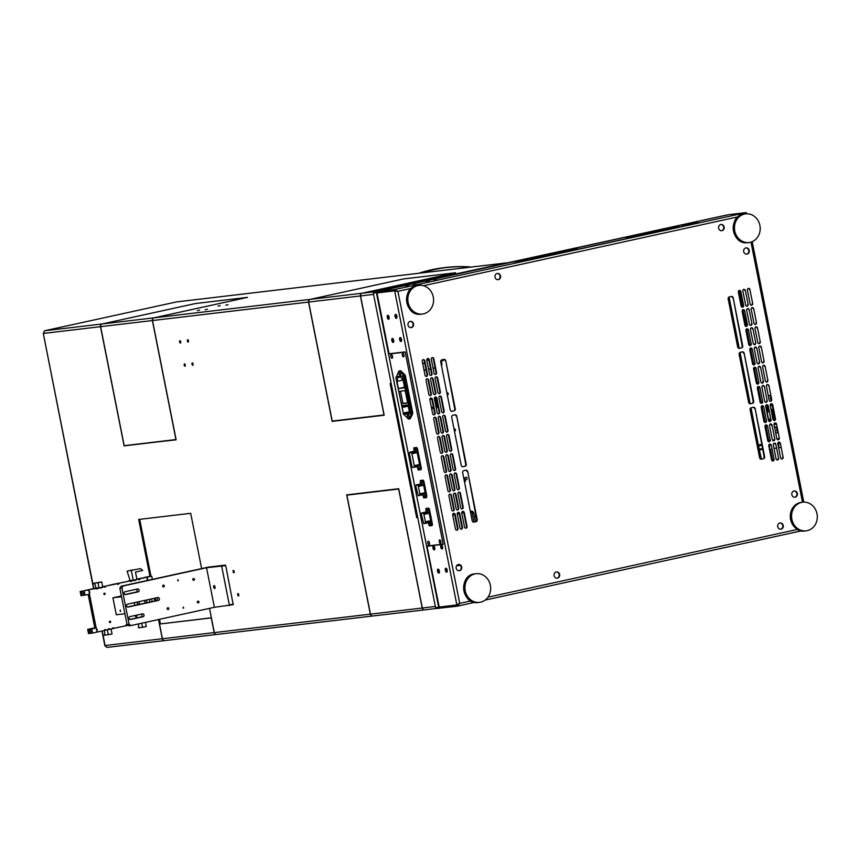 <?xml version="1.0" encoding="UTF-8"?>
<svg xmlns="http://www.w3.org/2000/svg" width="860" height="860" viewBox="0 0 860 860"><rect width="100%" height="100%" fill="white"/><g stroke="black" fill="none" stroke-linecap="round" stroke-linejoin="round"><path stroke-width="1.29" d="M439.288 608.213L436.794 608.514L435.568 607.601L373.326 293.271L374.111 291.916L726.979 214.968L377.196 291.604M476.139 516.892A0.72 0.645 -96.7 0 1 475.344 516.333A0.72 0.645 -96.7 0 1 475.86 515.484M475.494 521.719L473.849 513.409A2.881 2.569 -96.7 0 0 470.775 511.141L470.302 511.238M463.766 512.678L461.766 513.108M459.24 513.667L457.24 514.097M454.725 514.656L452.715 515.097M441.481 365.672A2.881 2.569 83.3 0 0 441.814 363.522L441.169 360.265M435.106 367.94L433.107 368.381M430.581 368.929L428.581 369.37M426.065 369.929L424.055 370.359M396.976 316.716L396.256 316.878M454.005 428.936A1.215 1.075 -96.7 0 1 455.435 429.957A1.215 1.075 -96.7 0 1 454.478 431.29M446.845 392.751A1.215 1.075 -96.7 0 1 448.264 393.772A1.215 1.075 -96.7 0 1 447.308 395.106M376.744 292.379L373.326 293.271M435.568 607.601L438.686 607.235L376.443 292.894M438.664 570.266A1.215 1.075 83.3 0 0 439.374 571.008A2.042 0.924 -102.4 0 0 438.009 569.105A2.042 0.924 -102.4 0 0 437.546 571.298A2.042 0.924 -102.4 0 0 438.89 573.104A2.042 0.924 -102.4 0 0 439.374 570.986M464.991 478.676A1.215 1.075 -96.7 0 1 465.905 477.236A1.215 1.075 -96.7 0 1 466.195 479.643A1.215 1.075 -96.7 0 1 464.991 478.676M464.024 479.536A1.215 1.075 -96.7 0 1 465.454 480.557A1.215 1.075 -96.7 0 1 464.497 481.89M443.137 359.566A0.72 0.645 -96.7 0 1 442.792 360.802A0.72 0.645 -96.7 0 1 442.104 359.792M470.323 511.356A2.881 2.569 -96.7 0 1 472.29 513.603L473.967 522.063M435.074 367.79L433.075 368.231M430.559 368.779L428.549 369.219M426.033 369.779L424.034 370.208M374.111 291.916L377.228 291.551M418.863 273.254A155.735 138.761 -96.7 0 1 426.872 270.878A155.735 138.761 -96.7 0 1 443.534 267.739L446.06 267.438A155.735 138.761 -96.7 0 1 471.334 267.051M470.549 267.137A155.552 138.6 83.3 0 0 429.516 270.739A155.552 138.6 83.3 0 0 422.314 272.846M422.808 364.049A73.541 65.521 -96.7 0 1 424.593 362.522M426.872 360.738A73.541 65.521 -96.7 0 1 428.678 359.437M421.378 272.953A155.735 138.761 -96.7 0 1 429.398 270.577A155.735 138.761 -96.7 0 1 446.06 267.438M428.914 545.788L427.012 546.229L439.18 607.063L456.864 604.967L459.197 603.451L456.886 605.085L440.352 606.923M728.603 297.323L738.697 348.279M739.578 352.729L749.662 403.684M750.543 408.135L757.875 445.136M758.068 446.146L758.692 449.264M758.853 450.113L760.638 459.079M396.911 316.222A2.042 0.924 -102.4 0 0 395.546 314.33A2.042 0.924 -102.4 0 0 395.084 316.534A2.042 0.924 -102.4 0 0 396.428 318.34A2.042 0.924 -102.4 0 0 396.911 316.222L396.105 316.373M389.107 317.146A2.042 0.924 -102.4 0 0 387.752 315.254A2.042 0.924 -102.4 0 0 387.279 317.458A2.042 0.924 -102.4 0 0 388.623 319.254A2.042 0.924 -102.4 0 0 389.107 317.146M434.784 547.809A2.042 0.924 -102.4 0 0 433.418 545.917A2.042 0.924 -102.4 0 0 432.956 548.121A2.042 0.924 -102.4 0 0 434.3 549.916A2.042 0.924 -102.4 0 0 434.784 547.809M397.008 291.239L394.675 290.863L376.992 292.948L389.032 353.783L405.157 351.88L443.265 544.326L427.14 546.229M442.588 546.885A2.042 0.924 -102.4 0 0 441.223 545.004A2.042 0.924 -102.4 0 0 440.761 547.197A2.042 0.924 -102.4 0 0 442.104 549.002A2.042 0.924 -102.4 0 0 442.588 546.885M447.178 570.072A2.042 0.924 -102.4 0 0 445.813 568.18A2.042 0.924 -102.4 0 0 445.351 570.374A2.042 0.924 -102.4 0 0 446.695 572.179A2.042 0.924 -102.4 0 0 447.178 570.072M393.697 340.323A2.042 0.924 -102.4 0 0 392.343 338.431A2.042 0.924 -102.4 0 0 391.87 340.635A2.042 0.924 -102.4 0 0 393.213 342.441A2.042 0.924 -102.4 0 0 393.697 340.323M401.502 339.41A2.042 0.924 -102.4 0 0 400.137 337.518A2.042 0.924 -102.4 0 0 399.674 339.711A2.042 0.924 -102.4 0 0 401.018 341.517A2.042 0.924 -102.4 0 0 401.502 339.41M389.032 353.783L376.723 291.712L512.323 262.021L376.744 291.701L394.428 289.616L746.19 212.592L728.474 214.688L683.281 224.6M395.213 290.691L376.992 292.948L394.643 290.744L394.428 289.616L397.922 291.314L411.316 288.379M464.25 512.442L467.055 526.578A1.441 1.29 -96.7 0 1 464.54 527.126L461.734 512.99A1.441 1.29 -96.7 0 1 464.25 512.442L463.733 512.506A1.441 1.29 83.3 0 0 462.572 511.345M465.701 528.287A1.441 1.29 83.3 0 0 466.529 526.632L467.055 526.578M463.733 512.506L466.529 526.632M459.735 513.431L462.529 527.567A1.441 1.29 -96.7 0 1 460.014 528.115L457.219 513.979A1.441 1.29 -96.7 0 1 459.735 513.431L459.208 513.495A1.441 1.29 83.3 0 0 458.047 512.334M461.175 529.276A1.441 1.29 83.3 0 0 462.003 527.631L462.529 527.567M459.208 513.495L462.003 527.631M455.209 514.42L458.004 528.556A1.441 1.29 -96.7 0 1 455.488 529.104L452.693 514.968A1.441 1.29 -96.7 0 1 455.209 514.42L454.682 514.484A1.441 1.29 83.3 0 0 453.521 513.323M456.649 530.265A1.441 1.29 83.3 0 0 457.488 528.62L458.004 528.556M454.682 514.484L457.488 528.62M460.444 493.221L463.239 507.357A1.441 1.29 -96.7 0 1 460.734 507.905L457.928 493.769A1.441 1.29 -96.7 0 1 460.444 493.221L459.928 493.285A1.441 1.29 83.3 0 0 458.767 492.124M461.895 509.055A1.441 1.29 83.3 0 0 462.723 507.411L463.239 507.357M459.928 493.285L462.723 507.411M455.918 494.21L458.724 508.346A1.441 1.29 -96.7 0 1 456.208 508.894L453.413 494.758A1.441 1.29 -96.7 0 1 455.918 494.21L455.402 494.274A1.441 1.29 83.3 0 0 454.241 493.113M457.369 510.055A1.441 1.29 83.3 0 0 458.197 508.4L458.724 508.346M455.402 494.274L458.197 508.4M451.403 495.199L454.198 509.335A1.441 1.29 -96.7 0 1 451.683 509.883L448.888 495.747A1.441 1.29 -96.7 0 1 451.403 495.199L450.877 495.263A1.441 1.29 83.3 0 0 449.715 494.102M452.844 511.044A1.441 1.29 83.3 0 0 453.682 509.399L454.198 509.335M450.877 495.263L453.682 509.399M456.638 474L459.433 488.136A1.441 1.29 -96.7 0 1 456.929 488.684L454.123 474.548A1.441 1.29 -96.7 0 1 456.638 474L456.123 474.053A1.441 1.29 83.3 0 0 454.962 472.903M458.09 489.834A1.441 1.29 83.3 0 0 458.917 488.19L459.433 488.136M456.123 474.053L458.917 488.19M452.113 474.989L454.918 489.125A1.441 1.29 -96.7 0 1 452.403 489.673L449.608 475.537A1.441 1.29 -96.7 0 1 452.113 474.989L451.597 475.053A1.441 1.29 83.3 0 0 450.436 473.892M453.564 490.823A1.441 1.29 83.3 0 0 454.392 489.179L454.918 489.125M451.597 475.053L454.392 489.179M447.598 475.978L450.393 490.114A1.441 1.29 -96.7 0 1 447.877 490.662L445.082 476.526A1.441 1.29 -96.7 0 1 447.598 475.978L447.071 476.042A1.441 1.29 83.3 0 0 445.91 474.881M449.038 491.823A1.441 1.29 83.3 0 0 449.877 490.168L450.393 490.114M447.071 476.042L449.877 490.168M452.833 454.779L455.628 468.904A1.441 1.29 -96.7 0 1 453.123 469.463L450.317 455.327A1.441 1.29 -96.7 0 1 452.833 454.779L452.317 454.832A1.441 1.29 83.3 0 0 451.156 453.682M454.284 470.613A1.441 1.29 83.3 0 0 455.112 468.969L455.628 468.904M452.317 454.832L455.112 468.969M448.307 455.768L451.113 469.904A1.441 1.29 -96.7 0 1 448.597 470.452L445.802 456.316A1.441 1.29 -96.7 0 1 448.307 455.768L447.791 455.821A1.441 1.29 83.3 0 0 446.63 454.671M449.758 471.602A1.441 1.29 83.3 0 0 450.586 469.958L451.113 469.904M447.791 455.821L450.586 469.958M443.792 456.757L446.587 470.893A1.441 1.29 -96.7 0 1 444.072 471.441L441.277 457.305A1.441 1.29 -96.7 0 1 443.792 456.757L443.265 456.821A1.441 1.29 83.3 0 0 442.104 455.66M445.233 472.602A1.441 1.29 83.3 0 0 446.071 470.947L446.587 470.893M443.265 456.821L446.071 470.947M449.027 435.558L451.822 449.683A1.441 1.29 -96.7 0 1 449.318 450.242L446.512 436.106A1.441 1.29 -96.7 0 1 449.027 435.558L448.512 435.612A1.441 1.29 83.3 0 0 447.35 434.461M450.479 451.392A1.441 1.29 83.3 0 0 451.306 449.748L451.822 449.683M448.512 435.612L451.306 449.748M444.502 436.547L447.308 450.672A1.441 1.29 -96.7 0 1 444.792 451.231L441.997 437.095A1.441 1.29 -96.7 0 1 444.502 436.547L443.986 436.6A1.441 1.29 83.3 0 0 442.825 435.45M445.953 452.381A1.441 1.29 83.3 0 0 446.781 450.737L447.308 450.672M443.986 436.6L446.781 450.737M439.987 437.536L442.782 451.672A1.441 1.29 -96.7 0 1 440.266 452.22L437.471 438.084A1.441 1.29 -96.7 0 1 439.987 437.536L439.46 437.6A1.441 1.29 83.3 0 0 438.299 436.439M441.427 453.37A1.441 1.29 83.3 0 0 442.266 451.726L442.782 451.672M439.46 437.6L442.266 451.726M445.222 416.326L448.017 430.462A1.441 1.29 -96.7 0 1 445.512 431.01L442.706 416.885A1.441 1.29 -96.7 0 1 445.222 416.326L444.706 416.39A1.441 1.29 83.3 0 0 443.534 415.229M446.673 432.171A1.441 1.29 83.3 0 0 447.501 430.527L448.017 430.462M444.706 416.39L447.501 430.527M440.696 417.326L443.502 431.451A1.441 1.29 -96.7 0 1 440.987 432.01L438.191 417.874A1.441 1.29 -96.7 0 1 440.696 417.326L440.18 417.379A1.441 1.29 83.3 0 0 439.019 416.229M442.147 433.16A1.441 1.29 83.3 0 0 442.975 431.516L443.502 431.451M440.18 417.379L442.975 431.516M436.181 418.315L438.976 432.44A1.441 1.29 -96.7 0 1 436.461 432.999L433.666 418.863A1.441 1.29 -96.7 0 1 436.181 418.315L435.654 418.368A1.441 1.29 83.3 0 0 434.493 417.218M437.622 434.149A1.441 1.29 83.3 0 0 438.45 432.505L438.976 432.44M435.654 418.368L438.45 432.505M441.416 397.105L444.212 411.241A1.441 1.29 -96.7 0 1 441.707 411.789L438.901 397.664A1.441 1.29 -96.7 0 1 441.416 397.105L440.9 397.169A1.441 1.29 83.3 0 0 439.729 396.008M442.868 412.95A1.441 1.29 83.3 0 0 443.695 411.306L444.212 411.241M440.9 397.169L443.695 411.306M436.891 398.094L439.696 412.23A1.441 1.29 -96.7 0 1 437.181 412.779L434.375 398.653A1.441 1.29 -96.7 0 1 436.891 398.094L436.375 398.159A1.441 1.29 83.3 0 0 435.214 397.008M438.342 413.94A1.441 1.29 83.3 0 0 439.17 412.295L439.696 412.23M436.375 398.159L439.17 412.295M432.365 399.094L435.171 413.219A1.441 1.29 -96.7 0 1 432.655 413.778L429.86 399.642A1.441 1.29 -96.7 0 1 432.365 399.094L431.849 399.147A1.441 1.29 83.3 0 0 430.688 397.997M433.816 414.928A1.441 1.29 83.3 0 0 434.644 413.284L435.171 413.219M431.849 399.147L434.644 413.284M437.611 377.884L440.406 392.02A1.441 1.29 -96.7 0 1 437.89 392.568L435.096 378.432A1.441 1.29 -96.7 0 1 437.611 377.884L437.084 377.948A1.441 1.29 83.3 0 0 435.923 376.787M439.062 393.729A1.441 1.29 83.3 0 0 439.89 392.085L440.406 392.02M437.084 377.948L439.89 392.085M433.085 378.873L435.88 393.009A1.441 1.29 -96.7 0 1 433.375 393.558L430.57 379.432A1.441 1.29 -96.7 0 1 433.085 378.873L432.569 378.938A1.441 1.29 83.3 0 0 431.408 377.776M434.536 394.719A1.441 1.29 83.3 0 0 435.364 393.074L435.88 393.009M432.569 378.938L435.364 393.074M428.56 379.873L431.365 393.998A1.441 1.29 -96.7 0 1 428.85 394.546L426.055 380.421A1.441 1.29 -96.7 0 1 428.56 379.873L428.043 379.926A1.441 1.29 83.3 0 0 426.882 378.776M430.011 395.707A1.441 1.29 83.3 0 0 430.838 394.063L431.365 393.998M428.043 379.926L430.838 394.063M433.805 358.663L436.6 372.799A1.441 1.29 -96.7 0 1 434.085 373.348L431.29 359.211A1.441 1.29 -96.7 0 1 433.805 358.663L433.279 358.727A1.441 1.29 83.3 0 0 432.118 357.566M435.257 374.508A1.441 1.29 83.3 0 0 436.084 372.864L436.6 372.799M433.279 358.727L436.084 372.864M429.28 359.652L432.075 373.788A1.441 1.29 -96.7 0 1 429.57 374.337L426.764 360.2A1.441 1.29 -96.7 0 1 429.28 359.652L428.764 359.716A1.441 1.29 83.3 0 0 427.603 358.555M430.731 375.498A1.441 1.29 83.3 0 0 431.559 373.853L432.075 373.788M428.764 359.716L431.559 373.853M424.754 360.641L427.56 374.777A1.441 1.29 -96.7 0 1 425.044 375.325L422.249 361.2A1.441 1.29 -96.7 0 1 424.754 360.641L424.238 360.706A1.441 1.29 83.3 0 0 423.077 359.544M426.205 376.487A1.441 1.29 83.3 0 0 427.033 374.842L427.56 374.777M424.238 360.706L427.033 374.842M746.093 326.499A1.441 1.29 83.3 0 0 746.921 324.854L747.447 324.79A1.441 1.29 -96.7 0 1 744.932 325.338L742.137 311.212A1.441 1.29 -96.7 0 1 744.642 310.654L747.447 324.79M744.642 310.654L746.921 324.854M744.126 310.718A1.441 1.29 83.3 0 0 742.965 309.557M740.836 291.433L743.642 305.569A1.441 1.29 -96.7 0 1 741.126 306.117L738.332 291.991A1.441 1.29 -96.7 0 1 740.836 291.433L740.32 291.497A1.441 1.29 83.3 0 0 739.159 290.336M742.288 307.278A1.441 1.29 83.3 0 0 743.115 305.633L743.642 305.569M740.32 291.497L743.115 305.633M453.575 410.908A1.731 1.537 83.3 0 0 454.746 408.887L455.273 408.822A1.731 1.537 -96.7 0 1 454.101 410.844L451.715 411.316M451.822 411.316L452.091 411.284A1.731 1.537 -96.7 0 1 450.242 409.919L440.728 361.866A1.731 1.537 -96.7 0 1 441.9 359.846L443.91 359.405A1.731 1.537 -96.7 0 1 445.76 360.77L454.746 408.887M445.233 360.824A1.731 1.537 83.3 0 0 443.76 359.437M475.515 521.719A1.731 1.537 83.3 0 0 476.687 519.687L477.214 519.634A1.731 1.537 -96.7 0 1 476.042 521.654L473.656 522.127M473.763 522.127L474.032 522.095A1.731 1.537 -96.7 0 1 472.183 520.73L462.669 472.677A1.731 1.537 -96.7 0 1 463.841 470.646L465.851 470.205A1.731 1.537 -96.7 0 1 467.7 471.581L476.687 519.687M467.173 471.635A1.731 1.537 83.3 0 0 465.701 470.237M464.55 466.313A1.731 1.537 83.3 0 0 465.722 464.292L466.238 464.228A1.731 1.537 -96.7 0 1 465.066 466.249L462.68 466.722M462.787 466.722L463.056 466.69A1.731 1.537 -96.7 0 1 461.218 465.325L451.704 417.272A1.731 1.537 -96.7 0 1 452.876 415.251L454.886 414.81A1.731 1.537 -96.7 0 1 456.724 416.175L465.722 464.292M456.208 416.229A1.731 1.537 83.3 0 0 454.736 414.842M741.019 347.967A1.731 1.537 83.3 0 0 742.191 345.946L742.707 345.881A1.731 1.537 -96.7 0 1 741.535 347.913L739.149 348.375M739.256 348.386L739.525 348.354A1.731 1.537 -96.7 0 1 737.687 346.988L728.173 298.925A1.731 1.537 -96.7 0 1 729.345 296.904L731.355 296.463A1.731 1.537 -96.7 0 1 733.193 297.829L742.191 345.946M732.677 297.893A1.731 1.537 83.3 0 0 731.204 296.496M762.96 458.778A1.731 1.537 83.3 0 0 764.132 456.757L764.647 456.692A1.731 1.537 -96.7 0 1 763.476 458.724L761.089 459.186M759.369 449.995L761.466 459.165A1.731 1.537 -96.7 0 1 759.627 457.789L750.113 409.736A1.731 1.537 -96.7 0 1 751.285 407.715L753.295 407.274A1.731 1.537 -96.7 0 1 755.134 408.64L764.132 456.757M754.618 408.704A1.731 1.537 83.3 0 0 753.145 407.307M751.984 403.372A1.731 1.537 83.3 0 0 753.156 401.351L753.683 401.287A1.731 1.537 -96.7 0 1 752.511 403.318L750.124 403.781M750.232 403.791L750.5 403.759A1.731 1.537 -96.7 0 1 748.651 402.394L739.138 354.331A1.731 1.537 -96.7 0 1 740.309 352.31L742.32 351.869A1.731 1.537 -96.7 0 1 744.169 353.234L753.156 401.351M743.642 353.299A1.731 1.537 83.3 0 0 742.169 351.901M721.486 230.738A3.171 2.827 83.3 0 0 720.745 224.46M746.577 254.151A3.171 2.827 83.3 0 0 745.835 247.874M794.704 497.252A3.171 2.827 83.3 0 0 793.963 490.974M780.59 529.244A3.171 2.827 83.3 0 0 779.848 522.966M556.979 578.21A3.171 2.827 83.3 0 0 556.237 571.932M459.025 570.75A3.171 2.827 83.3 0 0 458.283 564.472M410.897 327.649A3.171 2.827 83.3 0 0 410.156 321.371M497.865 279.704A3.171 2.827 83.3 0 0 497.123 273.426M748.447 329.885L751.253 344.011A1.441 1.29 -96.7 0 1 748.737 344.559L745.942 330.433A1.441 1.29 -96.7 0 1 748.447 329.885L751.253 344.011M747.931 329.939A1.441 1.29 83.3 0 0 746.77 328.789M749.899 345.72A1.441 1.29 83.3 0 0 750.726 344.075M752.263 349.106L755.058 363.232A1.441 1.29 -96.7 0 1 752.543 363.791L749.748 349.654A1.441 1.29 -96.7 0 1 752.263 349.106L755.058 363.232M751.737 349.16A1.441 1.29 83.3 0 0 750.576 348.01M753.704 364.941A1.441 1.29 83.3 0 0 754.532 363.296M756.069 368.327L758.864 382.453A1.441 1.29 -96.7 0 1 756.349 383.012L753.553 368.875A1.441 1.29 -96.7 0 1 756.069 368.327L758.864 382.453M755.542 368.381A1.441 1.29 83.3 0 0 754.381 367.231M757.509 384.162A1.441 1.29 83.3 0 0 758.348 382.517M759.875 387.548L762.669 401.685A1.441 1.29 -96.7 0 1 760.154 402.233L757.359 388.096A1.441 1.29 -96.7 0 1 759.875 387.548L762.669 401.685M759.348 387.613A1.441 1.29 83.3 0 0 758.187 386.452M761.315 403.383A1.441 1.29 83.3 0 0 762.154 401.738M763.68 406.769L766.475 420.906A1.441 1.29 -96.7 0 1 763.959 421.454L761.164 407.317A1.441 1.29 -96.7 0 1 763.68 406.769L766.475 420.906M763.153 406.834A1.441 1.29 83.3 0 0 761.992 405.673M765.12 422.615A1.441 1.29 83.3 0 0 765.959 420.959M767.486 425.99L770.28 440.127A1.441 1.29 -96.7 0 1 767.765 440.675L764.97 426.538A1.441 1.29 -96.7 0 1 767.486 425.99L770.28 440.127M766.959 426.055A1.441 1.29 83.3 0 0 765.798 424.894M768.926 441.836A1.441 1.29 83.3 0 0 769.764 440.18M771.291 445.211L774.086 459.347A1.441 1.29 -96.7 0 1 771.57 459.896L768.775 445.76A1.441 1.29 -96.7 0 1 771.291 445.211L774.086 459.347M770.764 445.276A1.441 1.29 83.3 0 0 769.603 444.115M772.731 461.057A1.441 1.29 83.3 0 0 773.57 459.412M745.362 290.443L748.157 304.58A1.441 1.29 -96.7 0 1 745.652 305.128L742.846 290.992A1.441 1.29 -96.7 0 1 745.362 290.443L748.157 304.58M744.846 290.508A1.441 1.29 83.3 0 0 743.685 289.347M746.813 306.289A1.441 1.29 83.3 0 0 747.641 304.644M749.167 309.664L751.962 323.801A1.441 1.29 -96.7 0 1 749.458 324.349L746.652 310.213A1.441 1.29 -96.7 0 1 749.167 309.664L751.962 323.801M748.651 309.729A1.441 1.29 83.3 0 0 747.49 308.568M750.619 325.51A1.441 1.29 83.3 0 0 751.446 323.865M752.973 328.885L755.779 343.022A1.441 1.29 -96.7 0 1 753.263 343.57L750.457 329.444A1.441 1.29 -96.7 0 1 752.973 328.885L755.779 343.022M752.457 328.95A1.441 1.29 83.3 0 0 751.296 327.789M754.424 344.731A1.441 1.29 83.3 0 0 755.252 343.086M756.779 348.106L759.584 362.243A1.441 1.29 -96.7 0 1 757.069 362.791L754.274 348.665A1.441 1.29 -96.7 0 1 756.779 348.106L759.584 362.243M756.262 348.171A1.441 1.29 83.3 0 0 755.101 347.021M758.23 363.952A1.441 1.29 83.3 0 0 759.058 362.307M760.584 367.338L763.39 381.464A1.441 1.29 -96.7 0 1 760.874 382.023L758.079 367.887A1.441 1.29 -96.7 0 1 760.584 367.338L763.39 381.464M760.068 367.392A1.441 1.29 83.3 0 0 758.907 366.242M762.035 383.173A1.441 1.29 83.3 0 0 762.863 381.528M764.389 386.559L767.195 400.685A1.441 1.29 -96.7 0 1 764.68 401.244L761.885 387.108A1.441 1.29 -96.7 0 1 764.389 386.559L767.195 400.685M763.874 386.613A1.441 1.29 83.3 0 0 762.712 385.463M765.841 402.394A1.441 1.29 83.3 0 0 766.668 400.749M768.195 405.78L771.001 419.916A1.441 1.29 -96.7 0 1 768.485 420.465L765.69 406.329A1.441 1.29 -96.7 0 1 768.195 405.78L771.001 419.916M767.679 405.834A1.441 1.29 83.3 0 0 766.518 404.684M769.646 421.615A1.441 1.29 83.3 0 0 770.474 419.97M772 425.001L774.806 439.137A1.441 1.29 -96.7 0 1 772.291 439.686L769.496 425.55A1.441 1.29 -96.7 0 1 772 425.001L774.806 439.137M771.484 425.066A1.441 1.29 83.3 0 0 770.323 423.905M773.452 440.836A1.441 1.29 83.3 0 0 774.279 439.191M775.817 444.222L778.612 458.358A1.441 1.29 -96.7 0 1 776.096 458.907L773.301 444.77A1.441 1.29 -96.7 0 1 775.817 444.222L778.612 458.358M775.29 444.287A1.441 1.29 83.3 0 0 774.129 443.126M777.257 460.068A1.441 1.29 83.3 0 0 778.085 458.412M749.888 289.454L752.683 303.591A1.441 1.29 -96.7 0 1 750.167 304.139L747.372 290.003A1.441 1.29 -96.7 0 1 749.888 289.454L752.683 303.591M749.361 289.519A1.441 1.29 83.3 0 0 748.2 288.358M751.339 305.3A1.441 1.29 83.3 0 0 752.167 303.655M753.693 308.675L756.488 322.812A1.441 1.29 -96.7 0 1 753.973 323.36L751.178 309.224A1.441 1.29 -96.7 0 1 753.693 308.675L756.488 322.812M753.166 308.74A1.441 1.29 83.3 0 0 752.005 307.579M755.144 324.521A1.441 1.29 83.3 0 0 755.972 322.876M757.499 327.896L760.294 342.033A1.441 1.29 -96.7 0 1 757.789 342.581L754.983 328.445A1.441 1.29 -96.7 0 1 757.499 327.896L760.294 342.033M756.983 327.961A1.441 1.29 83.3 0 0 755.811 326.8M758.95 343.742A1.441 1.29 83.3 0 0 759.778 342.097M761.304 347.117L764.099 361.254A1.441 1.29 -96.7 0 1 761.595 361.802L758.789 347.676A1.441 1.29 -96.7 0 1 761.304 347.117L764.099 361.254M760.788 347.182A1.441 1.29 83.3 0 0 759.616 346.021M762.755 362.963A1.441 1.29 83.3 0 0 763.583 361.318M765.11 366.338L767.905 380.475A1.441 1.29 -96.7 0 1 765.4 381.023L762.594 366.897A1.441 1.29 -96.7 0 1 765.11 366.338L767.905 380.475M764.594 366.403A1.441 1.29 83.3 0 0 763.433 365.242M766.561 382.184A1.441 1.29 83.3 0 0 767.389 380.539M768.915 385.57L771.71 399.696A1.441 1.29 -96.7 0 1 769.205 400.255L766.4 386.118A1.441 1.29 -96.7 0 1 768.915 385.57L771.71 399.696M768.399 385.624A1.441 1.29 83.3 0 0 767.238 384.474M770.366 401.405A1.441 1.29 83.3 0 0 771.194 399.76M772.721 404.791L775.516 418.917A1.441 1.29 -96.7 0 1 773.011 419.476L770.205 405.339A1.441 1.29 -96.7 0 1 772.721 404.791L775.516 418.917M772.205 404.845A1.441 1.29 83.3 0 0 771.044 403.695M774.172 420.626A1.441 1.29 83.3 0 0 775 418.981M776.526 424.012L779.332 438.148A1.441 1.29 -96.7 0 1 776.817 438.697L774.011 424.56A1.441 1.29 -96.7 0 1 776.526 424.012L779.332 438.148M776.01 424.066A1.441 1.29 83.3 0 0 774.849 422.916M777.977 439.847A1.441 1.29 83.3 0 0 778.805 438.202M780.332 443.233L783.137 457.369A1.441 1.29 -96.7 0 1 780.622 457.918L777.816 443.781A1.441 1.29 -96.7 0 1 780.332 443.233L783.137 457.369M779.816 443.298A1.441 1.29 83.3 0 0 778.655 442.137M781.783 459.068A1.441 1.29 83.3 0 0 782.611 457.423M455.273 408.822L445.76 360.77M452.091 411.284L454.101 410.844M477.214 519.634L467.7 471.581M474.032 522.095L476.042 521.654M466.238 464.228L456.724 416.175M463.056 466.69L465.066 466.249M742.707 345.881L733.193 297.829M739.525 348.354L741.535 347.913M764.647 456.692L755.134 408.64M761.466 459.165L763.476 458.724M753.683 401.287L744.169 353.234M750.5 403.759L752.511 403.318M724.141 226.965A3.171 2.827 83.3 0 0 718.573 227.9A3.171 2.827 83.3 0 0 721.755 230.716A3.171 2.827 83.3 0 0 724.141 226.965M749.221 250.378A3.171 2.827 83.3 0 0 743.653 251.314A3.171 2.827 83.3 0 0 746.835 254.13A3.171 2.827 83.3 0 0 749.221 250.378M797.36 493.479A3.171 2.827 83.3 0 0 791.791 494.414A3.171 2.827 83.3 0 0 794.973 497.231A3.171 2.827 83.3 0 0 797.36 493.479M783.245 525.471A3.171 2.827 83.3 0 0 777.676 526.406A3.171 2.827 83.3 0 0 780.858 529.222A3.171 2.827 83.3 0 0 783.245 525.471M559.624 574.437A3.171 2.827 83.3 0 0 554.055 575.372A3.171 2.827 83.3 0 0 557.237 578.189A3.171 2.827 83.3 0 0 559.624 574.437M461.68 566.976A3.171 2.827 83.3 0 0 456.112 567.912A3.171 2.827 83.3 0 0 459.294 570.728A3.171 2.827 83.3 0 0 461.68 566.976M413.542 323.876A3.171 2.827 83.3 0 0 407.973 324.811A3.171 2.827 83.3 0 0 411.155 327.628A3.171 2.827 83.3 0 0 413.542 323.876M500.52 275.931A3.171 2.827 83.3 0 0 494.952 276.866A3.171 2.827 83.3 0 0 498.133 279.683A3.171 2.827 83.3 0 0 500.52 275.931M745.986 213.828L746.19 212.592L746.233 213.807M457.047 605.042L457.112 606.214L439.277 608.181L427.012 546.229M413.477 284.983L416.412 284.477L413.477 284.983M405.673 285.907L408.608 285.402L405.673 285.907M512.323 262.021L528.438 260.118L699.503 222.654L683.378 224.567L728.506 214.688M426.281 281.392L429.215 280.887L426.281 281.392M434.085 280.467L437.009 279.962L434.085 280.467M457.316 606.171L474.612 602.376L457.112 606.214L459.713 603.387L456.864 604.967L394.675 290.863L397.406 291.379L394.643 290.744M396.858 317.888A2.042 0.924 77.6 0 1 396.073 316.222A2.042 0.924 77.6 0 1 396.127 314.567M389.053 318.813A2.042 0.924 77.6 0 1 388.269 317.146A2.042 0.924 77.6 0 1 388.322 315.48M447.114 571.728A2.042 0.924 77.6 0 1 446.329 570.062A2.042 0.924 77.6 0 1 446.394 568.406M439.32 572.653A2.042 0.924 77.6 0 1 438.535 570.986A2.042 0.924 77.6 0 1 438.589 569.331M442.524 548.551A2.042 0.924 77.6 0 1 441.739 546.885A2.042 0.924 77.6 0 1 441.803 545.229M434.73 549.476A2.042 0.924 77.6 0 1 433.945 547.809A2.042 0.924 77.6 0 1 433.999 546.143M443.244 544.219L429.441 545.724M393.644 341.99A2.042 0.924 77.6 0 1 392.859 340.323A2.042 0.924 77.6 0 1 392.912 338.668M401.448 341.065A2.042 0.924 77.6 0 1 400.663 339.399A2.042 0.924 77.6 0 1 400.717 337.743M729.076 296.99L739.245 348.364M740.041 352.396L750.21 403.77M751.016 407.801L758.38 445.029M758.584 446.039L759.197 449.146M438.632 569.374A1.784 1.591 83.3 0 0 439.428 571.341M439.686 607.009L439.428 608.299L439.18 607.063M772.817 461.014L770.506 449.329M768.883 441.126L765.679 424.947M765.207 422.572L761.874 405.726M761.401 403.351L758.068 386.505M757.596 384.13L754.263 367.285M753.79 364.909L750.457 348.053M749.984 345.688L746.652 328.832M746.179 326.467L742.846 309.611M742.374 307.246L739.041 290.39M376.97 292.841L376.744 291.701L377.454 292.679M769.367 448.737A4.182 1.892 -102.4 0 0 769.431 445.48A4.182 1.892 -102.4 0 0 769.152 444.405M778.483 447.114A4.472 2.021 -102.4 0 0 778.612 443.481A4.472 2.021 -102.4 0 0 778.311 442.33M778.408 446.759A4.182 1.892 -102.4 0 0 778.483 443.491A4.182 1.892 -102.4 0 0 778.203 442.427M768.603 395.654L770.345 395.45M770.356 395.503L768.313 395.74M770.603 396.75A1.784 0.806 -102.4 0 0 770.463 398.373A1.784 0.806 -102.4 0 0 771.216 399.889M770.528 423.948L771.57 425.474M767.7 405.952L766.98 406.038L767.088 404.899M773.807 420.271L771.925 409.5L770.947 409.037M772.291 405.307L772.452 404.544M766.98 406.038L767.743 409.887M776.354 424.238L775.763 423.486L774.075 423.711M776.87 428.42A1.784 0.806 -102.4 0 0 776.73 430.043A1.784 0.806 -102.4 0 0 777.494 431.559M775.698 433.053L777.741 432.816M771.108 409.897L771.732 409.758L771.054 409.586M773.828 419.11L773.022 419.519M773.065 419.691L773.634 419.39M768.475 420.433L768.571 419.379L770.28 419.003M768.818 411.596L767.109 411.972L768.571 419.379M767.109 411.972L766.615 410.994M415.563 448.909L415.724 449.651M419.293 467.743L419.454 468.485M422.034 481.589L422.195 482.331M424.829 495.725L424.99 496.467M427.57 509.571L427.732 510.313M430.376 523.708L430.537 524.449M432.032 522.278L429.849 511.248M426.485 494.285L424.302 483.266M420.948 466.303L417.831 450.586M402.781 353.342A1.817 0.817 -102.4 0 0 402.448 355.717A1.817 0.817 -102.4 0 0 403.877 356.567A1.817 0.817 -102.4 0 0 403.211 353.503A1.817 0.817 -102.4 0 0 402.781 353.342M391.343 354.696A1.817 0.817 -102.4 0 0 391.01 357.072A1.817 0.817 -102.4 0 0 392.44 357.921A1.817 0.817 -102.4 0 0 391.762 354.858A1.817 0.817 -102.4 0 0 391.343 354.696M405.157 352.106L388.602 354.062L426.614 546.057L443.179 544.101L405.2 352.095M428.28 541.262A1.817 0.817 -102.4 0 0 427.947 543.638A1.817 0.817 -102.4 0 0 429.377 544.487A1.817 0.817 -102.4 0 0 428.71 541.424A1.817 0.817 -102.4 0 0 428.28 541.262M439.729 539.908A1.817 0.817 -102.4 0 0 439.395 542.284A1.817 0.817 -102.4 0 0 440.825 543.133A1.817 0.817 -102.4 0 0 440.148 540.069A1.817 0.817 -102.4 0 0 439.729 539.908M405.178 351.998L388.602 354.062M403.706 354.223L404.028 355.707M392.267 355.578L392.59 357.05M429.204 542.144L429.527 543.617M440.642 540.789L440.965 542.273M392.16 355.373L392.579 357.276M403.609 354.019L404.028 355.922M429.108 541.94L429.527 543.842M440.546 540.585L440.965 542.488M422.185 482.503L421.959 481.439M424.99 496.628L424.754 495.575M420.927 480.396L423.152 480.127L423.894 481.202L426.893 496.349L426.022 497.671M420.497 483.997L420.314 480.536L422.529 480.267L423.27 481.342L426.27 496.489L425.99 497.682L423.786 497.94L422.625 494.769M425.99 497.682L426.625 497.542M424.733 497.048L424.367 495.296L424.733 497.048M421.927 482.911L421.561 481.17L421.927 482.911M421.25 483.868L416.197 484.975L417.734 485.352L423.012 484.191L421.464 483.815M423.012 484.191L423.658 485.255L418.379 486.416L419.852 493.812L425.119 492.662L423.658 485.255M425.119 492.662L424.915 493.823L418.315 495.693L424.915 493.823M423.529 494.565L418.25 495.725L415.799 486.158L416.197 484.975M419.637 494.984L419.852 493.812M418.379 486.416L417.734 485.352M414.025 451.328L413.843 447.856L416.681 447.458L417.423 448.522L421.368 468.421L420.486 469.743M419.443 468.646L419.218 467.593M415.713 449.823L415.487 448.759M413.843 447.856L416.057 447.598L416.799 448.662L420.733 468.56L420.465 469.753L418.261 470.012L417.057 466.614M419.185 469.065L418.82 467.313L419.185 469.065M415.455 450.242L415.1 448.49L415.455 450.242M414.778 451.188L409.725 452.296L411.263 452.672L416.541 451.521L415.004 451.135M416.541 451.521L417.186 452.586L411.908 453.736L414.273 465.658L419.551 464.507L417.186 452.586M419.551 464.507L419.336 465.668L412.746 467.539L419.336 465.668M417.949 466.41L412.682 467.571L411.908 466.507L409.328 453.478L409.725 452.296M414.068 466.829L414.273 465.658M411.908 453.736L411.263 452.672M409.091 416.262A1.849 0.839 77.6 0 1 409.005 417.831A1.849 0.839 77.6 0 1 407.887 417.659A1.849 0.839 77.6 0 1 407.382 415.337A1.849 0.839 77.6 0 1 408.328 414.724A1.849 0.839 77.6 0 1 409.091 416.262M400.631 373.584A1.849 0.839 77.6 0 1 400.556 375.143A1.849 0.839 77.6 0 1 399.438 374.981A1.849 0.839 77.6 0 1 398.922 372.66A1.849 0.839 77.6 0 1 399.879 372.036A1.849 0.839 77.6 0 1 400.631 373.584M403.91 414.412L408.177 418.798A2.311 1.043 -102.4 0 0 408.844 419.078A2.311 1.043 -102.4 0 0 409.274 418.669L411.596 413.101L404.264 376.024L399.889 371.24A2.311 1.043 -102.4 0 0 399.223 370.972A2.311 1.043 -102.4 0 0 398.782 371.369L396.428 376.734M397.169 376.572L395.879 377.701L403.555 414.456L409.758 413.724L409.973 412.832L402.846 376.873L402.286 376.067L396.105 376.809L403.394 375.831L403.953 376.637L402.846 376.873M409.973 412.832L411.069 412.585L403.953 376.637M411.069 412.585L410.854 413.488L409.779 413.714M429.828 399.406L431.806 398.965M434.354 398.406L435.612 398.137L437.235 406.329L436.171 407.694L436.955 407.522M429.914 398.803L431.634 398.61M434.354 398.287L435.612 398.137M409.156 416.799L408.887 415.595M400.706 374.111L400.438 372.907M411.596 413.101L412.703 412.854L405.361 375.777L404.264 376.024M412.703 412.854L412.649 413.843L411.542 414.09M409.274 418.669L410.381 418.433L412.649 413.843M410.381 418.433A2.311 1.043 77.6 0 1 409.94 418.831L408.844 419.078M399.223 370.972L400.33 370.724A2.311 1.043 77.6 0 1 400.986 371.004L399.889 371.24M403.824 375.089L404.931 374.852L400.986 371.004M404.931 374.852L405.361 375.777M400.287 372.584L400.706 374.476M408.737 415.262L409.156 417.164M409.5 412.348L403.63 413.638L409.36 412.961L409.5 412.37L408.392 406.737L407.242 406.296L406.973 404.942L402.802 405.436L403.071 406.791L402.147 407.479L403.265 413.101L409.381 411.757M403.63 413.638L403.265 413.101M398.954 391.364L401.394 403.684L407.64 402.953L405.2 390.623L398.954 391.364M398.395 388.537L404.641 387.796L403.222 380.647L400.728 377.067L397.976 377.389L396.987 381.388L398.395 388.537L404.522 387.193M402.846 380.098L396.987 381.388M400.491 391.182L402.91 403.362L407.608 402.802M402.91 403.362L401.394 403.684M407.156 405.898L403.071 406.791M427.732 510.485L427.495 509.421M430.527 524.621L430.29 523.557M426.463 508.389L428.699 508.12L429.441 509.185L432.44 524.342L432.161 525.524L429.333 525.922L428.173 522.751M426.033 511.99L425.861 508.518L428.065 508.26L428.807 509.324L431.537 525.664L432.161 525.524M430.269 525.03L429.903 523.288L430.269 525.03M427.474 510.904L427.108 509.152L427.474 510.904M426.786 511.85L421.733 512.958L423.27 513.334L428.549 512.184L427.012 511.797M428.549 512.184L429.204 513.248L423.926 514.398L425.388 521.805L430.666 520.644L429.204 513.248M430.666 520.644L430.452 521.805L423.862 523.686L430.452 521.805M429.075 522.547L423.797 523.708L421.346 514.14L421.733 512.958M425.184 522.966L425.388 521.805M423.926 514.398L423.27 513.334M577.329 248.389L528.577 259.053M577.307 248.314L528.567 258.989M575.759 248.572L527.019 259.236M575.749 248.497L527.008 259.172M574.2 248.766L525.46 259.419M574.19 248.69L525.449 259.354M676.067 226.621L627.316 237.274M676.046 226.535L627.305 237.209M674.509 226.803L625.758 237.457M674.487 226.728L625.747 237.392M515.43 261.548L518.795 260.849L515.43 261.548M526.868 260.193L530.233 259.494L526.868 260.193M699.255 222.708L528.61 260.075L512.044 262.031L682.689 224.664L699.255 222.708M692.698 223.89L696.062 223.191L692.698 223.89M681.26 225.234L684.625 224.546L681.26 225.234M628.864 237.027L678.852 226.137L628.875 237.091M734.773 230.942A14.426 12.846 83.3 0 0 749.038 242.509A14.426 12.846 83.3 0 0 759.907 225.438A14.426 12.846 83.3 0 0 745.652 213.861A14.426 12.846 83.3 0 0 734.773 230.942M408.145 302.462A14.426 12.846 83.3 0 0 422.4 314.029A14.426 12.846 83.3 0 0 433.279 296.958A14.426 12.846 83.3 0 0 419.013 285.38A14.426 12.846 83.3 0 0 408.145 302.462M817 513.764A14.426 12.846 83.3 0 0 802.745 502.197A14.426 12.846 83.3 0 0 791.866 519.268A14.426 12.846 83.3 0 0 806.132 530.846A14.426 12.846 83.3 0 0 817 513.764M475 573.899A14.426 12.846 83.3 0 0 465.12 590.164A14.426 12.846 83.3 0 0 479.493 602.365A14.426 12.846 83.3 0 0 480.6 602.172A14.426 12.846 83.3 0 0 490.479 585.907A14.426 12.846 83.3 0 0 476.107 573.717A14.426 12.846 83.3 0 0 475 573.899M184.513 363.844A1.215 0.548 -102.4 0 0 184.481 363.844A1.215 0.548 -102.4 0 0 184.212 365.145A1.215 0.548 -102.4 0 0 185.007 366.22A1.215 0.548 -102.4 0 0 185.287 364.941A1.215 0.548 -102.4 0 0 184.513 363.844M179.923 340.667A1.215 0.548 -102.4 0 0 179.901 340.667A1.215 0.548 -102.4 0 0 179.622 341.968A1.215 0.548 -102.4 0 0 180.417 343.033A1.215 0.548 -102.4 0 0 180.697 341.764A1.215 0.548 -102.4 0 0 179.923 340.667M192.307 362.92A1.215 0.548 -102.4 0 0 192.285 362.931A1.215 0.548 -102.4 0 0 192.006 364.231A1.215 0.548 -102.4 0 0 192.801 365.296A1.215 0.548 -102.4 0 0 193.091 364.017A1.215 0.548 -102.4 0 0 192.307 362.92M187.716 339.743A1.215 0.548 -102.4 0 0 187.695 339.743A1.215 0.548 -102.4 0 0 187.426 341.044A1.215 0.548 -102.4 0 0 188.211 342.119A1.215 0.548 -102.4 0 0 188.501 340.839A1.215 0.548 -102.4 0 0 187.716 339.743M237.983 593.583A1.215 0.548 -102.4 0 0 237.962 593.593A1.215 0.548 -102.4 0 0 237.682 594.894A1.215 0.548 -102.4 0 0 238.478 595.958A1.215 0.548 -102.4 0 0 238.757 594.679A1.215 0.548 -102.4 0 0 237.983 593.583M149.952 576.393L138.675 519.462L190.683 513.312L201.627 568.589M209.507 608.364L214.301 632.605A2.311 2.053 83.3 0 0 216.763 634.422L372.434 616.018M424.625 609.858A2.311 2.053 83.3 0 0 424.797 609.826L436.676 608.428L424.625 609.858A2.311 2.053 83.3 0 1 422.335 608.009L398.717 488.716L346.709 494.865L370.327 614.158A2.311 2.053 -96.7 0 0 372.616 616.007L216.591 634.454M417.702 517.387L416.638 517.677L417.734 517.537L435.343 606.472L422.335 608.009M384.151 415.122L332.154 421.378L384.162 415.229L360.544 295.937L373.552 294.399L391.16 383.323L390.085 383.571L391.171 383.399M332.154 421.378L308.536 302.086L152.51 320.533A2.311 2.053 -96.7 0 1 154.08 317.824L247.54 297.366L195.532 303.515L102.071 323.973A2.311 2.053 83.3 0 0 100.502 326.682L43.301 333.443L44.526 330.777L176.59 301.903M125.098 445.566L176.139 439.815L152.51 320.533M124.13 445.964L100.502 326.682M154.284 598.302L154.822 600.989M158.487 619.533L162.293 638.754A2.311 2.053 -96.7 0 0 164.582 640.603L107.048 647.408L104.877 645.742L101.964 631.025M233.393 570.406A1.215 0.548 -102.4 0 0 233.372 570.406A1.215 0.548 -102.4 0 0 233.092 571.707A1.215 0.548 -102.4 0 0 233.888 572.782A1.215 0.548 -102.4 0 0 234.167 571.502A1.215 0.548 -102.4 0 0 233.393 570.406M139.707 519.343L150.973 576.275M155.294 598.087L155.821 600.764M159.498 619.318L160.39 623.844M185.341 365.328A1.215 0.548 77.6 0 1 185.158 364.511M180.75 342.151A1.215 0.548 77.6 0 1 180.568 341.334M193.134 364.404A1.215 0.548 77.6 0 1 192.963 363.597M188.544 341.226A1.215 0.548 77.6 0 1 188.372 340.41M238.811 595.066A1.215 0.548 77.6 0 1 238.628 594.26M234.221 571.889A1.215 0.548 77.6 0 1 234.038 571.072M125.13 445.749L176.117 439.718M391.149 383.345L390.085 383.571M360.544 295.937A2.311 2.053 -96.7 0 1 362.114 293.238L455.574 272.771L403.566 278.919L310.105 299.387A2.311 2.053 83.3 0 0 308.536 302.086M199.627 310.159L197.381 310.632L199.627 310.159M220.225 305.655L217.978 306.117L220.225 305.655M207.421 309.235L205.185 309.708L207.421 309.235M228.029 304.73L225.782 305.192L228.029 304.73M362.114 293.238L375.111 291.701L420.551 281.639A2.311 1.043 77.6 0 1 420.83 281.682M506.948 262.837A2.311 2.053 83.3 0 0 506.766 262.87L420.551 281.639M456.596 565.708L460.218 565.278M456.531 565.816L460.304 565.364M102.211 630.971L105.092 645.516L106.199 645.935M44.118 332.39L43.301 333.443L93.815 588.605M93.568 588.638L43.301 333.443M417.648 517.451L416.638 517.677M361.974 293.249A2.311 2.053 83.3 0 0 360.415 295.947L383.979 414.961L332.229 421.077L308.665 302.064A2.311 2.053 83.3 0 1 310.234 299.366L403.447 278.952L455.198 272.835L361.974 293.249L310.234 299.366M424.313 609.89L372.917 615.964A2.311 2.053 -96.7 0 1 370.456 614.147L346.892 495.134L398.642 489.017L422.206 608.02A2.311 2.053 -96.7 0 0 424.55 609.869M346.892 495.134L398.76 488.899M153.951 317.845A2.311 2.053 83.3 0 0 152.381 320.543L175.945 439.557L124.195 445.673L100.631 326.66A2.311 2.053 83.3 0 1 102.2 323.962L195.413 303.548L247.164 297.431L153.951 317.845L102.2 323.962M216.279 634.486L164.883 640.56A2.311 2.053 -96.7 0 1 162.432 638.743L159.519 624.038L211.27 617.921L214.172 632.616A2.311 2.053 -96.7 0 0 216.526 634.465M159.519 624.038L211.377 617.803M225.75 565.622L206.54 567.718L123.12 585.993L121.948 588.014L119.862 588.261L121.034 586.23L208.475 567.084L225.374 565.095L225.75 565.622L233.21 604.666L214.376 607.3L130.956 625.564L128.871 625.811L127.033 624.446L129.107 624.199L130.956 625.564M221.729 566.504L229.34 604.946L233.361 604.064M136.213 589.283A1.473 1.311 -96.7 0 1 136.095 592.11L124.926 594.561M141.148 614.158A1.473 1.311 -96.7 0 1 141.018 616.986L129.849 619.437M156.52 597.818A1.473 1.311 -96.7 0 1 156.402 600.645L127.387 606.999M119.862 588.261L127.033 624.446M121.948 588.014L129.107 624.199M197.295 602.193A0.957 0.849 83.3 0 0 198.961 601.871A0.957 0.849 83.3 0 0 197.295 602.193M167.141 608.794A0.957 0.849 83.3 0 0 168.807 608.471A0.957 0.849 83.3 0 0 167.141 608.794M162.658 586.176A0.957 0.849 83.3 0 0 164.325 585.853A0.957 0.849 83.3 0 0 162.658 586.176M192.812 579.575A0.957 0.849 83.3 0 0 194.478 579.253A0.957 0.849 83.3 0 0 192.812 579.575M177.579 580.403L178.203 580.876L178.02 579.704L177.579 580.403M183.008 607.826L183.631 608.289L183.449 607.128L183.008 607.826M138.18 591.863L125.614 594.615A1.473 1.311 -96.7 0 1 125.044 591.734L137.6 588.982A1.473 1.311 -96.7 0 1 138.18 591.863L136.095 592.11M143.104 616.738L130.537 619.49A1.473 1.311 -96.7 0 1 129.968 616.609L142.534 613.857A1.473 1.311 -96.7 0 1 143.104 616.738L141.018 616.986M158.476 600.398L128.076 607.053A1.473 1.311 -96.7 0 1 127.506 604.171L157.907 597.517A1.473 1.311 -96.7 0 1 158.476 600.398L156.402 600.645M206.54 567.718L214.376 607.3M213.678 587.133A1.505 0.677 -102.4 0 0 214.645 588.519A1.505 0.677 -102.4 0 0 214.677 588.519A1.505 0.677 -102.4 0 0 215.022 586.907A1.505 0.677 -102.4 0 0 214.032 585.585A1.505 0.677 -102.4 0 0 213.678 587.133M229.19 605.547L229.34 604.946M121.034 586.23L123.12 585.993M221.353 565.966L225.374 565.095M116.207 583.736L130.569 580.822L116.229 583.832M122.894 582.435L121.529 582.671L122.894 582.435M125.796 625.704L126.818 625.586L126.689 624.908L125.678 625.123L125.818 625.8L112.703 628.574M103.522 586.649L114.358 584.047L117.476 583.682L117.616 584.359L118.615 584.144L118.486 583.467M128.172 625.284L126.818 625.586M111.843 584.854L110.478 585.09L111.843 584.854M103.501 586.552L117.476 583.682M113.735 628.445L113.595 627.768L112.595 627.993L112.724 628.671L109.715 629.326L109.575 628.649L108.575 628.875L108.704 629.552L104.662 630.326M105.694 630.208L105.554 629.531L104.555 629.746L104.683 630.434L96.986 632.111L96.685 630.584L96.986 632.111L92.557 633.078L91.73 628.896L87.666 629.38L94.815 627.854M135.536 616.297A0.72 0.645 83.3 0 0 136.804 616.082A0.72 0.645 83.3 0 0 136.073 615.448A0.72 0.645 83.3 0 0 135.536 616.297M109.403 622.027A0.72 0.645 83.3 0 0 110.671 621.812A0.72 0.645 83.3 0 0 109.951 621.167A0.72 0.645 83.3 0 0 109.403 622.027M103.867 594.034A0.72 0.645 83.3 0 0 105.124 593.819A0.72 0.645 83.3 0 0 104.404 593.185A0.72 0.645 83.3 0 0 103.867 594.034M130.569 580.822L130.698 581.5L131.709 581.274L131.569 580.597L135.73 580.392L135.59 579.715L138.611 579.059L138.739 579.737L139.75 579.511L139.61 578.834L147.318 577.146L147.619 578.672L147.017 578.812L147.726 579.823M151.618 598.893L152.145 601.57M104.501 587.133L105.522 587.004L105.393 586.326M105.522 587.004L102.695 586.746M100.48 588.014L104.382 586.552M101.501 587.885L99.007 587.724L98.019 582.747L101.738 581.941L93.955 583.23L95.234 584.821L95.89 588.1L94.234 588.455L95.094 588.455M96.46 588.885L102.727 586.918L101.738 581.941M97.481 588.767L93.224 588.681L85.527 590.368L96.341 588.315M97.287 630.455L96.685 630.584L97.287 630.455L97.062 629.326L96.46 629.455L89.171 592.658L89.547 591.39L88.945 591.519L88.644 589.992L80.152 591.443L88.644 589.992L89.332 591.433M95.46 588.315L97.352 588.089M128.473 581.07L130.107 580.607L127.097 571.126L140.524 568.611L127.097 571.126M136.891 579.113L151.736 576.178L152.37 579.371M131.569 580.597L128.452 580.962M136.912 579.253L138.611 579.059M108.575 628.886L111.069 629.036L112.047 634.003L104.264 635.303L104.877 633.497L104.286 630.52M88.193 594.464L94.847 628.026L93.02 628.241M139.61 578.834L137.342 579.103M135.73 580.392L134.697 580.521L135.579 579.715L136.944 579.425L135.493 572.072L142.728 570.481L140.524 568.611M89.773 592.518L89.451 591.422M139.75 579.511L138.718 579.64M131.709 581.274L130.677 581.392M118.615 584.144L117.594 584.262M97.18 630.466L96.847 629.37M93.031 628.305L96.159 627.929L91.73 628.896M96.159 627.929L96.965 629.359M89.29 631.326A1.731 0.785 -102.4 0 0 90.44 632.928A1.731 0.785 -102.4 0 0 90.827 631.068A1.731 0.785 -102.4 0 0 89.698 629.552A1.731 0.785 -102.4 0 0 89.29 631.326M92.557 633.078L88.494 633.562L87.666 629.38M90.762 630.788A1.731 0.785 -102.4 0 0 90.794 631.004A1.731 0.785 -102.4 0 0 90.88 631.358M147.017 578.812L147.232 579.919M147.501 578.705L147.318 577.146L144.19 577.522L146.931 576.92M151.736 576.178L146.92 576.899M89.666 592.529L89.472 594.185L85.054 595.152L84.226 590.96M81.775 593.4A1.731 0.785 -102.4 0 0 82.925 594.991A1.731 0.785 -102.4 0 0 83.323 593.131A1.731 0.785 -102.4 0 0 82.184 591.615A1.731 0.785 -102.4 0 0 81.775 593.4M85.054 595.152L80.98 595.625L80.152 591.443M83.248 592.852A1.731 0.785 -102.4 0 0 83.28 593.067A1.731 0.785 -102.4 0 0 83.377 593.421M141.739 623.199L142.556 627.327L138.481 627.811L138.675 623.876M145.458 622.393L146.275 626.51L142.556 627.327M109.585 628.767L108.596 628.982M108.607 628.982L107.349 629.842L108.338 634.82M97.019 582.682L99.502 582.252L97.019 582.682M98.019 582.747L93.955 583.23M99.007 587.724L95.89 588.1M134.708 580.5L134.601 579.93L133.236 580.231L131.322 570.621M133.236 580.231L130.107 580.607M130.258 570.567L132.945 570.094L130.258 570.567M131.494 570.04L130.645 570.212L131.494 570.04M134.353 569.696L133.504 569.879L134.353 569.696M124.915 613.739L116.294 614.76L112.929 597.808L121.389 595.948M112.929 597.808L121.55 596.786M149.339 599.388L149.866 602.075M120.099 610.837L120.583 611.503L120.271 610.095L120.099 610.837M134.794 605.375L134.257 602.688M138.041 601.914A1.215 1.075 83.3 0 0 138.417 604.311A1.215 1.075 83.3 0 0 138.127 601.903A1.215 1.075 83.3 0 0 138.041 601.914M145.576 600.269A1.215 1.075 83.3 0 0 145.953 602.656A1.215 1.075 83.3 0 0 145.673 600.248A1.215 1.075 83.3 0 0 145.576 600.269M441.814 363.522L441.072 363.608M473.849 513.409L472.29 513.603M750.995 242.101L802.498 502.219M423.453 285.724L737.955 216.86M470.796 600.957L459.713 603.387L397.922 291.314M797.424 529.438L487.942 597.205M801.251 530.867L485.158 600.076L801.24 530.856M757.176 445.458L761.573 444.459M770.85 401.072L769.808 401.201M776.569 426.925L774.527 427.162M776.042 424.27L774.011 424.507M770.195 404.813L772.13 404.587M769.883 420.647L770.022 421.4M775 419.626L772.183 405.425L770.27 405.651M774.613 427.549L776.644 427.312M768.646 420.906L770.495 420.508L768.646 420.916M770.495 420.078L768.496 420.508M772.807 418.454L773.667 418.261M772.194 410.865L771.345 411.048M766.593 410.887L768.593 410.446M766.443 410.166L768.453 409.736L766.453 410.198M423.152 480.127L422.529 480.267M423.894 481.202L423.27 481.342M426.893 496.349L426.27 496.489M414.498 447.716L413.875 447.856M416.681 447.458L416.057 447.598M417.423 448.522L416.799 448.662M421.368 468.421L420.733 468.56M433.655 408.242L431.645 408.683L433.655 408.242M431.43 407.597L433.44 407.167M435.956 406.608L437.235 406.329M402.286 376.067L403.394 375.831M407.887 406.221L402.147 407.479M428.699 508.12L428.065 508.26M429.441 509.185L428.807 509.324M432.44 524.342L431.806 524.471M745.652 213.861L744.373 214.011A14.426 12.846 83.3 0 0 733.3 229.846A14.426 12.846 83.3 0 0 747.759 242.66L749.038 242.509M419.013 285.38L417.734 285.531A14.426 12.846 83.3 0 0 406.662 301.365A14.426 12.846 83.3 0 0 421.12 314.179L422.4 314.029M790.587 519.418A14.426 12.846 83.3 0 0 804.842 530.996C798.832 532.189 794.038 528.33 790.458 519.429C789.534 510.098 793.21 504.401 801.455 502.347A14.426 12.846 83.3 0 0 790.587 519.418M476.107 573.717L474.827 573.867A14.426 12.846 83.3 0 0 463.755 589.702A14.426 12.846 83.3 0 0 478.214 602.516L479.493 602.365M214.301 632.605L370.327 614.158M416.67 517.548L390.139 383.56M105.092 645.516L162.293 638.754M107.21 647.376L164.4 640.614M102.071 323.973L44.526 330.777M310.105 299.387L154.08 317.824M506.766 262.87L176.182 301.957M360.415 295.947L308.665 302.064M370.456 614.147L422.206 608.02M152.381 320.543L100.631 326.66M162.432 638.743L214.172 632.616M752.199 241.671L803.767 502.122M778.622 447.845L780.633 447.404M776.935 439.062L778.827 438.654M769.528 449.543L771.528 449.103M774.043 448.554L776.053 448.114M768.044 441.309L769.732 440.943M772.57 440.32L774.247 439.944M761.659 444.308L757.144 445.297M761.863 445.319L757.348 446.308M762.476 448.436L757.961 449.425M762.648 449.285L758.133 450.274M769.915 421.486L769.754 420.68M767.625 409.908L766.819 405.823M421.357 483.815L416.079 484.965M421.088 469.614L420.465 469.753M414.885 451.135L409.607 452.296M409.758 413.724L410.865 413.477M426.893 511.797L421.615 512.958M744.373 214.011C727.625 215.172 731.204 245.444 747.759 242.66M417.734 285.531C400.986 286.692 404.565 316.964 421.12 314.179M802.745 502.197L801.455 502.347M806.132 530.846L804.842 530.996M474.827 573.867C458.079 575.017 461.659 605.289 478.214 602.516M176.386 301.925L506.862 262.848M372.745 615.996L424.485 609.88M164.712 640.592L216.462 634.476"/></g></svg>

